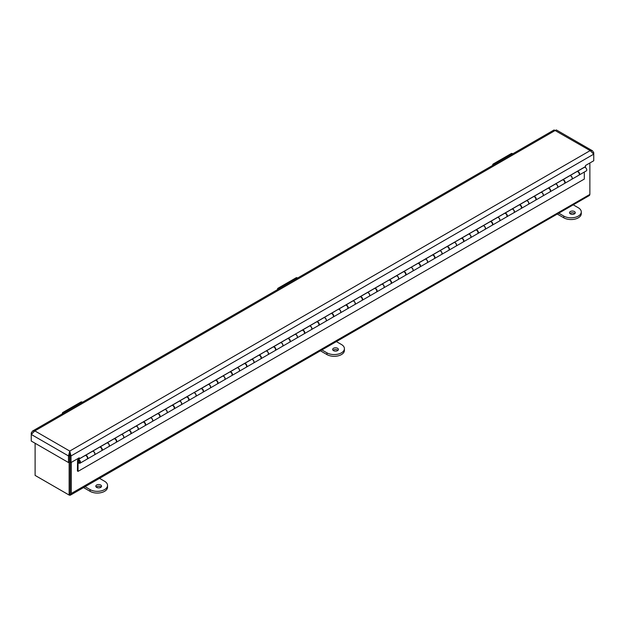 <?xml version="1.0" encoding="UTF-8"?>
<svg xmlns="http://www.w3.org/2000/svg" width="625" height="625" viewBox="0 0 625 625"><rect width="100%" height="100%" fill="white"/><g stroke="black" fill="none" stroke-linecap="round" stroke-linejoin="round"><path stroke-width="0.94" d="M589.867 162.984L589.867 194.078A3.43 1.984 60 0 1 589.156 195.648L70.562 495.055A3.43 1.984 -120 0 0 71.273 493.484L71.273 462.398M69.133 462.172L69.133 495.055L70.203 494.438L70.203 462.063L70.203 492.867A1.914 1.109 60 0 1 69.805 493.75M37.523 476.805A3.43 1.984 -120 0 0 37.531 476.813L68.844 494.891A3.43 1.984 -120 0 0 68.852 494.891M35.109 443.266L35.109 475.406L69.133 495.055A3.43 1.984 -120 0 0 70.562 495.055M589.852 194.414L71.273 493.484M69.398 454.688L70.039 455.055M69.969 455.281L69.562 455.516M592.461 150.773L556.375 129.945L555.242 130.445L34.836 430.898L69.758 451.062L590.164 150.609L592.461 150.773L593.75 152.68L593.75 154.148L590.164 150.609L554.102 129.945L32.539 431.062L34.836 430.898L31.25 434.438L31.25 441.039L68.492 462.539L68.492 455.938L69.758 451.062L71.031 455.938L71.031 462.539L79.25 457.789L79.25 458.836L585.523 166.539L585.523 165.492L593.75 160.75L593.75 154.148L71.031 455.938L69.961 455.32L69.961 461.922L71.031 462.539M68.492 462.539L69.562 461.922L69.562 455.32L68.492 455.938L31.25 434.438L31.25 432.969L32.539 431.062M593.195 153L593.75 152.68M69.758 451.062L69.961 455.32M69.562 455.32L69.758 452.305M31.25 432.969L31.805 433.289M79.25 458.836L78.344 458.312M78.906 463.016L78.039 463.516L78.039 471.367L584.312 179.07L584.312 172.047M80.047 463.188A2.047 1.18 -120 0 0 80.047 460.82A2.047 1.18 -120 0 0 78 459.641L85.016 455.594A2.047 1.18 -120 0 1 87.062 456.773A2.047 1.18 -120 0 1 87.062 459.133L80.047 463.188A2.047 1.18 -120 0 1 78.109 462.18L78.039 463.516M78.039 471.367L77.43 471.016L77.578 460.477A2.047 1.18 -120 0 1 78 459.641M79.867 461.898A1.188 0.688 60 0 1 79.617 462.445A1.188 0.688 60 0 1 78.43 461.758A1.188 0.688 60 0 1 78.43 460.383A1.188 0.688 60 0 1 79.344 460.703A1.188 0.688 60 0 1 79.867 461.898M94.508 454.836L101.523 450.781A2.047 1.18 -120 0 0 101.523 448.422A2.047 1.18 -120 0 0 99.484 447.242L92.539 451.25A2.047 1.18 60 0 1 94.547 452.531A2.047 1.18 60 0 1 94.508 454.836A2.047 1.18 60 0 1 94.453 454.859M108.977 446.484L115.992 442.43A2.047 1.18 -120 0 0 115.992 440.07A2.047 1.18 -120 0 0 113.945 438.891L107 442.898A2.047 1.18 60 0 1 109.008 444.18A2.047 1.18 60 0 1 108.977 446.484A2.047 1.18 60 0 1 108.922 446.508M114.453 438.508L114.453 438.625A2.047 1.18 60 0 1 116.398 440.031A2.047 1.18 60 0 1 116.32 442.242L123.336 438.195A2.047 1.18 -120 0 0 123.414 435.977A2.047 1.18 -120 0 0 121.469 434.578A2.047 1.18 60 0 1 123.477 435.828A2.047 1.18 60 0 1 123.438 438.133L130.453 434.078A2.047 1.18 -120 0 0 130.453 431.719A2.047 1.18 -120 0 0 128.414 430.539L121.469 434.547M137.906 429.781L144.922 425.727A2.047 1.18 -120 0 0 144.922 423.367A2.047 1.18 -120 0 0 142.875 422.188L135.93 426.195A2.047 1.18 60 0 1 137.938 427.477A2.047 1.18 60 0 1 137.906 429.781A2.047 1.18 60 0 1 137.852 429.805M152.367 421.43L159.383 417.375A2.047 1.18 -120 0 0 159.383 415.016A2.047 1.18 -120 0 0 157.344 413.836L150.398 417.844A2.047 1.18 60 0 1 152.406 419.125A2.047 1.18 60 0 1 152.367 421.43A2.047 1.18 60 0 1 152.312 421.453M166.836 413.078L173.852 409.023A2.047 1.18 -120 0 0 173.852 406.664A2.047 1.18 -120 0 0 171.805 405.484L164.859 409.492A2.047 1.18 60 0 1 166.867 410.773A2.047 1.18 60 0 1 166.836 413.078A2.047 1.18 60 0 1 166.781 413.102M181.305 404.727L188.32 400.672A2.047 1.18 -120 0 0 188.32 398.312A2.047 1.18 -120 0 0 186.273 397.133L179.328 401.141A2.047 1.18 60 0 1 181.336 402.422A2.047 1.18 60 0 1 181.305 404.727A2.047 1.18 60 0 1 181.242 404.758M186.773 396.758L186.773 396.867A2.047 1.18 60 0 1 188.719 398.273A2.047 1.18 60 0 1 188.641 400.484L195.656 396.438A2.047 1.18 -120 0 0 195.734 394.219A2.047 1.18 -120 0 0 193.789 392.82A2.047 1.18 60 0 1 195.797 394.07A2.047 1.18 60 0 1 195.766 396.375L202.781 392.32A2.047 1.18 -120 0 0 202.781 389.961A2.047 1.18 -120 0 0 200.734 388.781L193.789 392.789M210.234 388.023L217.25 383.969A2.047 1.18 -120 0 0 217.25 381.609A2.047 1.18 -120 0 0 215.203 380.43L208.258 384.438A2.047 1.18 60 0 1 210.266 385.719A2.047 1.18 60 0 1 210.234 388.023A2.047 1.18 60 0 1 210.172 388.055M224.695 379.672L231.711 375.617A2.047 1.18 -120 0 0 231.711 373.258A2.047 1.18 -120 0 0 229.664 372.078L222.727 376.086A2.047 1.18 60 0 1 224.734 377.367A2.047 1.18 60 0 1 224.695 379.672A2.047 1.18 60 0 1 224.641 379.703M239.164 371.32L246.18 367.273A2.047 1.18 -120 0 0 246.18 364.906A2.047 1.18 -120 0 0 244.133 363.727L237.188 367.734A2.047 1.18 60 0 1 239.195 369.016A2.047 1.18 60 0 1 239.164 371.32A2.047 1.18 60 0 1 239.102 371.352M253.625 362.969L260.641 358.922A2.047 1.18 -120 0 0 260.641 356.555A2.047 1.18 -120 0 0 258.594 355.375L251.656 359.383A2.047 1.18 60 0 1 253.664 360.664A2.047 1.18 60 0 1 253.625 362.969A2.047 1.18 60 0 1 253.57 363M259.102 355L259.102 355.117A2.047 1.18 60 0 1 261.047 356.516A2.047 1.18 60 0 1 260.969 358.727L267.984 354.68A2.047 1.18 -120 0 0 268.062 352.469A2.047 1.18 -120 0 0 266.117 351.062A2.047 1.18 60 0 1 268.125 352.312A2.047 1.18 60 0 1 268.094 354.617L275.109 350.57A2.047 1.18 -120 0 0 275.109 348.203A2.047 1.18 -120 0 0 273.062 347.023L266.117 351.031M282.555 346.266L289.57 342.219A2.047 1.18 -120 0 0 289.57 339.852A2.047 1.18 -120 0 0 287.523 338.672L280.586 342.68A2.047 1.18 60 0 1 282.594 343.969A2.047 1.18 60 0 1 282.555 346.266A2.047 1.18 60 0 1 282.5 346.297M297.023 337.914L304.039 333.867A2.047 1.18 -120 0 0 304.039 331.5A2.047 1.18 -120 0 0 301.992 330.32L295.047 334.328A2.047 1.18 60 0 1 297.055 335.617A2.047 1.18 60 0 1 297.023 337.914A2.047 1.18 60 0 1 296.969 337.945M311.484 329.562L318.5 325.516A2.047 1.18 -120 0 0 318.5 323.148A2.047 1.18 -120 0 0 316.453 321.969L309.516 325.977A2.047 1.18 60 0 1 311.523 327.266A2.047 1.18 60 0 1 311.484 329.562A2.047 1.18 60 0 1 311.43 329.594M325.953 321.211L332.969 317.164A2.047 1.18 -120 0 0 332.969 314.797A2.047 1.18 -120 0 0 330.922 313.617L323.977 317.625A2.047 1.18 60 0 1 325.984 318.914A2.047 1.18 60 0 1 325.953 321.211A2.047 1.18 60 0 1 325.898 321.242M331.43 313.242L331.43 313.359A2.047 1.18 60 0 1 333.375 314.758A2.047 1.18 60 0 1 333.289 316.977L340.305 312.922A2.047 1.18 -120 0 0 340.391 310.711A2.047 1.18 -120 0 0 338.445 309.305A2.047 1.18 60 0 1 340.453 310.562A2.047 1.18 60 0 1 340.414 312.859L347.43 308.812A2.047 1.18 -120 0 0 347.43 306.445A2.047 1.18 -120 0 0 345.383 305.266L338.445 309.273M354.883 304.508L361.898 300.461A2.047 1.18 -120 0 0 361.898 298.094A2.047 1.18 -120 0 0 359.852 296.914L352.906 300.922A2.047 1.18 60 0 1 354.914 302.211A2.047 1.18 60 0 1 354.883 304.508A2.047 1.18 60 0 1 354.828 304.539M369.344 296.156L376.359 292.109A2.047 1.18 -120 0 0 376.359 289.742A2.047 1.18 -120 0 0 374.312 288.562L367.375 292.57A2.047 1.18 60 0 1 369.383 293.859A2.047 1.18 60 0 1 369.344 296.156A2.047 1.18 60 0 1 369.289 296.188M383.812 287.805L390.828 283.758A2.047 1.18 -120 0 0 390.828 281.391A2.047 1.18 -120 0 0 388.781 280.211L381.836 284.219A2.047 1.18 60 0 1 383.844 285.508A2.047 1.18 60 0 1 383.812 287.805A2.047 1.18 60 0 1 383.758 287.836M398.273 279.453L405.289 275.406A2.047 1.18 -120 0 0 405.289 273.047A2.047 1.18 -120 0 0 403.25 271.859L396.305 275.867A2.047 1.18 60 0 1 398.312 277.156A2.047 1.18 60 0 1 398.273 279.453A2.047 1.18 60 0 1 398.219 279.484M403.75 271.484L403.75 271.602A2.047 1.18 60 0 1 405.695 273A2.047 1.18 60 0 1 405.617 275.219L412.633 271.164A2.047 1.18 -120 0 0 412.711 268.953A2.047 1.18 -120 0 0 410.766 267.555A2.047 1.18 60 0 1 412.773 268.805A2.047 1.18 60 0 1 412.742 271.102L419.758 267.055A2.047 1.18 -120 0 0 419.758 264.695A2.047 1.18 -120 0 0 417.711 263.508L410.766 267.516M427.203 262.75L434.219 258.703A2.047 1.18 -120 0 0 434.219 256.344A2.047 1.18 -120 0 0 432.18 255.156L425.234 259.172A2.047 1.18 60 0 1 427.242 260.453A2.047 1.18 60 0 1 427.203 262.75A2.047 1.18 60 0 1 427.148 262.781M441.672 254.398L448.688 250.352A2.047 1.18 -120 0 0 448.688 247.992A2.047 1.18 -120 0 0 446.641 246.805L439.695 250.82A2.047 1.18 60 0 1 441.703 252.102A2.047 1.18 60 0 1 441.672 254.398A2.047 1.18 60 0 1 441.617 254.43M456.133 246.047L463.148 242A2.047 1.18 -120 0 0 463.148 239.641A2.047 1.18 -120 0 0 461.109 238.453L454.164 242.469A2.047 1.18 60 0 1 456.172 243.75A2.047 1.18 60 0 1 456.133 246.047A2.047 1.18 60 0 1 456.078 246.078M470.602 237.695L477.617 233.648A2.047 1.18 -120 0 0 477.617 231.289A2.047 1.18 -120 0 0 475.57 230.109L468.625 234.117A2.047 1.18 60 0 1 470.633 235.398A2.047 1.18 60 0 1 470.602 237.695A2.047 1.18 60 0 1 470.547 237.727M485.062 229.352L492.078 225.297A2.047 1.18 -120 0 0 492.078 222.938A2.047 1.18 -120 0 0 490.039 221.758L483.094 225.766A2.047 1.18 60 0 1 485.102 227.047A2.047 1.18 60 0 1 485.062 229.352A2.047 1.18 60 0 1 485.008 229.375M499.531 221L506.547 216.945A2.047 1.18 -120 0 0 506.547 214.586A2.047 1.18 -120 0 0 504.5 213.406L497.555 217.414A2.047 1.18 60 0 1 499.563 218.695A2.047 1.18 60 0 1 499.531 221A2.047 1.18 60 0 1 499.477 221.023M514 212.648L521.016 208.594A2.047 1.18 -120 0 0 521.016 206.234A2.047 1.18 -120 0 0 518.969 205.055L512.023 209.063A2.047 1.18 60 0 1 514.031 210.344A2.047 1.18 60 0 1 514 212.648A2.047 1.18 60 0 1 513.938 212.672M528.461 204.297L535.477 200.242A2.047 1.18 -120 0 0 535.477 197.883A2.047 1.18 -120 0 0 533.43 196.703L526.484 200.711A2.047 1.18 60 0 1 528.492 201.992A2.047 1.18 60 0 1 528.461 204.297A2.047 1.18 60 0 1 528.406 204.32M542.93 195.945L549.945 191.891A2.047 1.18 -120 0 0 549.945 189.531A2.047 1.18 -120 0 0 547.898 188.352L540.953 192.359A2.047 1.18 60 0 1 542.961 193.641A2.047 1.18 60 0 1 542.93 195.945A2.047 1.18 60 0 1 542.867 195.969M557.391 187.594L564.406 183.539A2.047 1.18 -120 0 0 564.406 181.18A2.047 1.18 -120 0 0 562.359 180L555.422 184.008A2.047 1.18 60 0 1 557.43 185.289A2.047 1.18 60 0 1 557.391 187.594A2.047 1.18 60 0 1 557.336 187.617M571.859 179.242L578.875 175.188A2.047 1.18 -120 0 0 578.875 172.828A2.047 1.18 -120 0 0 576.828 171.648L569.883 175.656A2.047 1.18 60 0 1 571.891 176.938A2.047 1.18 60 0 1 571.859 179.242A2.047 1.18 60 0 1 571.797 179.266M85.523 455.211L85.523 455.328A2.047 1.18 60 0 1 87.469 456.734A2.047 1.18 60 0 1 87.391 458.945A2.047 1.18 60 0 1 87.211 459.016M87.391 458.945L94.406 454.898A2.047 1.18 -120 0 0 94.484 452.68A2.047 1.18 -120 0 0 92.539 451.281L85.523 455.328M99.984 446.859L99.984 446.977A2.047 1.18 60 0 1 101.93 448.383A2.047 1.18 60 0 1 101.852 450.594A2.047 1.18 60 0 1 101.68 450.664M101.852 450.594L108.867 446.547A2.047 1.18 -120 0 0 108.945 444.328A2.047 1.18 -120 0 0 107 442.93L99.984 446.977M121.469 434.461L114.453 438.625M128.914 430.164L128.914 430.273A2.047 1.18 60 0 1 130.859 431.68A2.047 1.18 60 0 1 130.781 433.891A2.047 1.18 60 0 1 130.609 433.961M130.781 433.891L137.797 429.844A2.047 1.18 -120 0 0 137.875 427.625A2.047 1.18 -120 0 0 135.93 426.227L128.914 430.273M143.383 421.812L143.383 421.922A2.047 1.18 60 0 1 145.328 423.328A2.047 1.18 60 0 1 145.25 425.539A2.047 1.18 60 0 1 145.07 425.609M145.25 425.539L152.266 421.492A2.047 1.18 -120 0 0 152.344 419.273A2.047 1.18 -120 0 0 150.398 417.875L143.383 421.922M157.844 413.461L157.844 413.57A2.047 1.18 60 0 1 159.789 414.977A2.047 1.18 60 0 1 159.711 417.188A2.047 1.18 60 0 1 159.539 417.258M159.711 417.188L166.727 413.141A2.047 1.18 -120 0 0 166.805 410.922A2.047 1.18 -120 0 0 164.859 409.523L157.844 413.57M172.312 405.109L172.312 405.219A2.047 1.18 60 0 1 174.258 406.625A2.047 1.18 60 0 1 174.18 408.836A2.047 1.18 60 0 1 174 408.906M174.18 408.836L181.195 404.789A2.047 1.18 -120 0 0 181.273 402.57A2.047 1.18 -120 0 0 179.328 401.172L172.312 405.219M193.789 392.703L186.773 396.867M201.242 388.406L201.242 388.523A2.047 1.18 60 0 1 203.188 389.922A2.047 1.18 60 0 1 203.109 392.133A2.047 1.18 60 0 1 202.93 392.203M203.109 392.133L210.125 388.086A2.047 1.18 -120 0 0 210.203 385.867A2.047 1.18 -120 0 0 208.258 384.469L201.242 388.523M215.711 380.055L215.711 380.172A2.047 1.18 60 0 1 217.656 381.57A2.047 1.18 60 0 1 217.57 383.781A2.047 1.18 60 0 1 217.398 383.859M217.57 383.781L224.586 379.734A2.047 1.18 -120 0 0 224.672 377.516A2.047 1.18 -120 0 0 222.727 376.117L215.711 380.172M230.172 371.703L230.172 371.82A2.047 1.18 60 0 1 232.117 373.219A2.047 1.18 60 0 1 232.039 375.43A2.047 1.18 60 0 1 231.859 375.508M232.039 375.43L239.055 371.383A2.047 1.18 -120 0 0 239.133 369.164A2.047 1.18 -120 0 0 237.188 367.766L230.172 371.82M244.641 363.352L244.641 363.469A2.047 1.18 60 0 1 246.586 364.867A2.047 1.18 60 0 1 246.5 367.078A2.047 1.18 60 0 1 246.328 367.156M246.5 367.078L253.516 363.031A2.047 1.18 -120 0 0 253.602 360.82A2.047 1.18 -120 0 0 251.656 359.414L244.641 363.469M266.117 350.945L259.102 355.117M273.57 346.648L273.57 346.766A2.047 1.18 60 0 1 275.516 348.164A2.047 1.18 60 0 1 275.43 350.383A2.047 1.18 60 0 1 275.258 350.453M275.43 350.383L282.445 346.328A2.047 1.18 -120 0 0 282.531 344.117A2.047 1.18 -120 0 0 280.586 342.711L273.57 346.766M288.031 338.297L288.031 338.414A2.047 1.18 60 0 1 289.977 339.812A2.047 1.18 60 0 1 289.898 342.031A2.047 1.18 60 0 1 289.719 342.102M289.898 342.031L296.914 337.977A2.047 1.18 -120 0 0 296.992 335.766A2.047 1.18 -120 0 0 295.047 334.359L288.031 338.414M302.5 329.945L302.5 330.062A2.047 1.18 60 0 1 304.445 331.461A2.047 1.18 60 0 1 304.359 333.68A2.047 1.18 60 0 1 304.188 333.75M304.359 333.68L311.375 329.625A2.047 1.18 -120 0 0 311.461 327.414A2.047 1.18 -120 0 0 309.516 326.008L302.5 330.062M316.961 321.594L316.961 321.711A2.047 1.18 60 0 1 318.906 323.109A2.047 1.18 60 0 1 318.828 325.328A2.047 1.18 60 0 1 318.648 325.398M318.828 325.328L325.844 321.273A2.047 1.18 -120 0 0 325.922 319.062A2.047 1.18 -120 0 0 323.977 317.656L316.961 321.711M338.445 309.195L331.43 313.359M345.891 304.891L345.891 305.008A2.047 1.18 60 0 1 347.836 306.406A2.047 1.18 60 0 1 347.758 308.625A2.047 1.18 60 0 1 347.578 308.695M347.758 308.625L354.773 304.57A2.047 1.18 -120 0 0 354.852 302.359A2.047 1.18 -120 0 0 352.906 300.953L345.891 305.008M360.359 296.539L360.359 296.656A2.047 1.18 60 0 1 362.305 298.055A2.047 1.18 60 0 1 362.219 300.273A2.047 1.18 60 0 1 362.047 300.344M362.219 300.273L369.234 296.219A2.047 1.18 -120 0 0 369.32 294.008A2.047 1.18 -120 0 0 367.375 292.602L360.359 296.656M374.82 288.188L374.82 288.305A2.047 1.18 60 0 1 376.766 289.703A2.047 1.18 60 0 1 376.688 291.922A2.047 1.18 60 0 1 376.508 291.992M376.688 291.922L383.703 287.867A2.047 1.18 -120 0 0 383.781 285.656A2.047 1.18 -120 0 0 381.836 284.25L374.82 288.305M389.289 279.836L389.289 279.953A2.047 1.18 60 0 1 391.234 281.352A2.047 1.18 60 0 1 391.148 283.57A2.047 1.18 60 0 1 390.977 283.641M391.148 283.57L398.164 279.516A2.047 1.18 -120 0 0 398.25 277.305A2.047 1.18 -120 0 0 396.305 275.906L389.289 279.953M410.766 267.438L403.75 271.602M418.219 263.133L418.219 263.25A2.047 1.18 60 0 1 420.164 264.648A2.047 1.18 60 0 1 420.086 266.867A2.047 1.18 60 0 1 419.906 266.938M420.086 266.867L427.102 262.812A2.047 1.18 -120 0 0 427.18 260.602A2.047 1.18 -120 0 0 425.234 259.203L418.219 263.25M432.68 254.781L432.68 254.898A2.047 1.18 60 0 1 434.625 256.297A2.047 1.18 60 0 1 434.547 258.516A2.047 1.18 60 0 1 434.375 258.586M434.547 258.516L441.563 254.461A2.047 1.18 -120 0 0 441.641 252.25A2.047 1.18 -120 0 0 439.695 250.852L432.68 254.898M447.148 246.43L447.148 246.547A2.047 1.18 60 0 1 449.094 247.945A2.047 1.18 60 0 1 449.016 250.164A2.047 1.18 60 0 1 448.836 250.234M449.016 250.164L456.031 246.109A2.047 1.18 -120 0 0 456.109 243.898A2.047 1.18 -120 0 0 454.164 242.5L447.148 246.547M461.609 238.078L461.609 238.195A2.047 1.18 60 0 1 463.555 239.594A2.047 1.18 60 0 1 463.477 241.812A2.047 1.18 60 0 1 463.305 241.883M463.477 241.812L470.492 237.766A2.047 1.18 -120 0 0 470.57 235.547A2.047 1.18 -120 0 0 468.625 234.148L461.609 238.195M476.078 229.727L476.078 229.844A2.047 1.18 60 0 1 478.023 231.242A2.047 1.18 60 0 1 477.945 233.461A2.047 1.18 60 0 1 477.766 233.531M477.945 233.461L484.961 229.414A2.047 1.18 -120 0 0 485.039 227.195A2.047 1.18 -120 0 0 483.094 225.797L476.078 229.844M490.539 221.375L490.539 221.492A2.047 1.18 60 0 1 492.484 222.898A2.047 1.18 60 0 1 492.406 225.109A2.047 1.18 60 0 1 492.234 225.18M492.406 225.109L499.422 221.062A2.047 1.18 -120 0 0 499.5 218.844A2.047 1.18 -120 0 0 497.555 217.445L490.539 221.492M505.008 213.023L505.008 213.141A2.047 1.18 60 0 1 506.953 214.547A2.047 1.18 60 0 1 506.875 216.758A2.047 1.18 60 0 1 506.695 216.828M506.875 216.758L513.891 212.711A2.047 1.18 -120 0 0 513.969 210.492A2.047 1.18 -120 0 0 512.023 209.094L505.008 213.141M519.477 204.672L519.477 204.789A2.047 1.18 60 0 1 521.414 206.195A2.047 1.18 60 0 1 521.336 208.406A2.047 1.18 60 0 1 521.164 208.477M521.336 208.406L528.352 204.359A2.047 1.18 -120 0 0 528.43 202.141A2.047 1.18 -120 0 0 526.484 200.742L519.477 204.789M533.938 196.32L533.938 196.438A2.047 1.18 60 0 1 535.883 197.844A2.047 1.18 60 0 1 535.805 200.055A2.047 1.18 60 0 1 535.625 200.125M535.805 200.055L542.82 196.008A2.047 1.18 -120 0 0 542.898 193.789A2.047 1.18 -120 0 0 540.953 192.391L533.938 196.438M548.406 187.969L548.406 188.086A2.047 1.18 60 0 1 550.352 189.492A2.047 1.18 60 0 1 550.266 191.703A2.047 1.18 60 0 1 550.094 191.773M550.266 191.703L557.281 187.656A2.047 1.18 -120 0 0 557.367 185.438A2.047 1.18 -120 0 0 555.422 184.039L548.406 188.086M562.867 179.625L562.867 179.734A2.047 1.18 60 0 1 564.812 181.141A2.047 1.18 60 0 1 564.734 183.352A2.047 1.18 60 0 1 564.555 183.422M564.734 183.352L571.75 179.305A2.047 1.18 -120 0 0 571.828 177.086A2.047 1.18 -120 0 0 569.883 175.688L562.867 179.734M577.336 171.273L577.336 171.383A2.047 1.18 60 0 1 579.281 172.789A2.047 1.18 60 0 1 579.195 175A2.047 1.18 60 0 1 579.023 175.07M579.195 175L586.32 170.891A2.047 1.18 -120 0 0 586.398 168.672A2.047 1.18 -120 0 0 584.453 167.273L577.336 171.383M79.719 462.031A1.023 0.594 60 0 1 79.531 462.297A1.023 0.594 60 0 1 78.508 461.711A1.023 0.594 60 0 1 78.508 460.523A1.023 0.594 60 0 1 79.383 460.898A1.023 0.594 60 0 1 79.719 462.031M512.773 153.805A2.578 1.484 -120 0 0 511.289 153.555L493.203 163.992A2.578 1.484 60 0 1 494.688 164.242M492.68 165.406A2.578 1.484 60 0 1 493.203 163.992M297.602 278.031A2.578 1.484 -120 0 0 296.117 277.781L278.039 288.219A2.578 1.484 60 0 1 279.523 288.469M277.516 289.633A2.578 1.484 60 0 1 278.039 288.219M82.438 402.258A2.578 1.484 -120 0 0 80.953 402L62.867 412.445A2.578 1.484 60 0 1 64.359 412.695M62.344 413.859A2.578 1.484 60 0 1 62.867 412.445M570.375 213.875A2.875 1.664 180 0 1 569.531 212.703A2.875 1.664 180 0 1 572.406 211.039A2.875 1.664 180 0 1 575.281 212.703A2.875 1.664 180 0 1 573.508 214.234A2.875 1.664 180 0 1 570.375 213.875M558.781 213.188L563.82 216.094A10.227 5.906 0 0 0 574.961 217.375A10.227 5.906 0 0 0 581.281 211.922A10.227 5.906 0 0 0 578.281 207.742L573.242 204.836M574.859 213.57A2.875 1.664 0 0 0 569.953 213.57M557.273 214.055L563.82 217.828A10.227 5.906 0 0 0 574.961 219.109A10.227 5.906 0 0 0 581.281 213.656L581.281 211.922M333.508 350.625A2.875 1.664 180 0 1 332.664 349.453A2.875 1.664 180 0 1 335.539 347.789A2.875 1.664 180 0 1 338.422 349.453A2.875 1.664 180 0 1 336.641 350.984A2.875 1.664 180 0 1 333.508 350.625M321.914 349.938L326.953 352.844A10.227 5.906 0 0 0 338.102 354.125A10.227 5.906 0 0 0 344.414 348.672A10.227 5.906 0 0 0 341.422 344.492L336.383 341.586M337.992 350.32A2.875 1.664 0 0 0 333.094 350.32M320.414 350.805L326.953 354.586A10.227 5.906 0 0 0 338.102 355.867A10.227 5.906 0 0 0 344.414 350.406L344.414 348.672M96.641 487.383A2.875 1.664 180 0 1 95.797 486.203A2.875 1.664 180 0 1 98.68 484.547A2.875 1.664 180 0 1 101.555 486.203A2.875 1.664 180 0 1 99.781 487.742A2.875 1.664 180 0 1 96.641 487.383M85.055 486.688L90.086 489.602A10.227 5.906 0 0 0 101.234 490.875A10.227 5.906 0 0 0 107.547 485.422A10.227 5.906 0 0 0 104.555 481.25L99.516 478.336M101.133 487.078A2.875 1.664 0 0 0 96.227 487.078M83.547 487.563L90.086 491.336A10.227 5.906 0 0 0 101.234 492.617A10.227 5.906 0 0 0 107.547 487.164L107.547 485.422M69.352 454.086A6.797 3.922 -0 0 0 70.164 454.086M563.82 216.094L563.82 217.828M326.953 352.844L326.953 354.586M90.086 489.602L90.086 491.336M69.375 454.5L70.141 454.5"/></g></svg>
